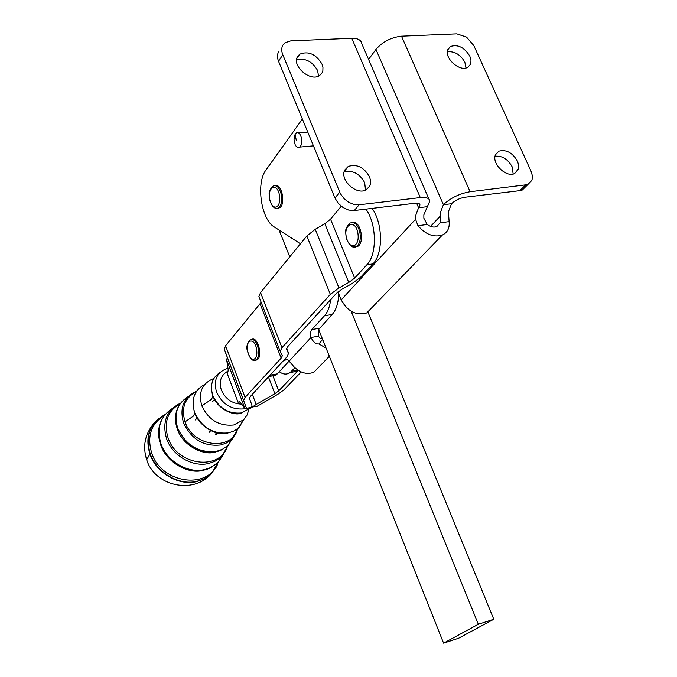 <?xml version="1.0" encoding="UTF-8"?>
<svg xmlns="http://www.w3.org/2000/svg" width="677" height="677" viewBox="0 0 677 677"><rect width="100%" height="100%" fill="white"/><g stroke="black" fill="none" stroke-linecap="round" stroke-linejoin="round"><path stroke-width="1.02" d="M204.725 384.418C194.223 390.248 190.863 399.608 194.646 412.513C201.839 427.619 213.162 434.389 228.598 432.84L233.616 431.156L237.932 428.38L243.982 419.418M219.932 372.562C212.062 377.715 209.701 385.391 212.849 395.605C218.976 408.375 228.555 414.155 241.587 412.936L251.116 407.639M252.182 339.177C257.962 336.909 262.837 356.356 257.311 359.682L255.999 360.198M352.421 222.496C360.046 219.56 365.233 241.858 357.947 246.276L355.087 247.037M275.074 185.633C281.632 182.959 286.007 204.073 279.66 207.737L277.325 208.279M213.847 378.494C202.093 383.233 198.082 392.355 201.831 405.836C208.609 420.019 219.238 426.4 233.726 424.987L243.652 419.757L246.987 415.187L248.848 409.72M300.639 145.944L299.606 147.087C297.99 148.018 296.526 147.264 295.197 144.827L293.987 139.885L295.121 134.232L296.179 133.039C299.919 130.001 303.829 141.281 300.639 145.944M261.17 302.331L225.559 345.752L245.066 397.433L243.585 400.369L246.301 407.757L246.115 408.493L244.939 408.595L226.744 360.266L228.234 370.201L227.26 373.577L238.033 402.256L239.514 401.757M244.939 408.595L240.233 402.096L238.329 401.994M322.007 64.061C315.854 54.075 308.416 50.783 299.699 54.194L297.575 56.538C291.372 65.923 310.718 82.391 319.705 75.418L322.074 72.837L322.87 70.611L322.946 67.438L322.007 64.061M296.577 59.965C305.183 57.765 312.182 61.26 317.564 70.442L318.545 76.061M369.507 176.773C363.964 167.236 356.881 163.792 348.266 166.424L344.855 169.927C339.228 179.49 356.339 195.594 366.045 189.898L369.744 186.158L370.37 184.372L370.522 180.344L369.507 176.773M344.119 172.06C352.615 169.935 359.462 173.447 364.666 182.604L365.521 190.135M469.846 56.216C464.363 47.339 457.889 44.107 450.425 46.518L448.064 49.133C443.333 57.494 459.895 72.574 467.849 67.175L470.388 64.391L470.87 62.868L470.955 59.982L469.846 56.216M447.395 51.816C454.597 51.054 460.419 54.524 464.854 62.225L465.988 67.912M517.482 161.177C512.421 152.638 506.218 149.304 498.873 151.166L495.539 154.678C491.257 163.25 506.218 178.026 514.647 173.557L518.523 168.793L518.658 165.137L517.482 161.177M495.073 156.252C502.114 155.583 507.792 159.061 512.091 166.703L513.166 174.04M451.525 203.718L443.384 204.708L375.938 49.421C382.513 41.805 391.035 37.396 401.495 36.186L456.772 33.858L466.521 37.083L473.798 45.554L530.946 170.976L532.249 175.309L532.122 179.303L531.758 180.488L527.789 184.609L470.1 191.735C459.556 193.597 450.654 197.921 443.384 204.708L440.287 212.756L440.033 222.809L449.122 221.624L448.402 211.74L451.525 203.718C455.156 200.341 459.59 198.192 464.82 197.261L519.894 190.66L522.314 190.025L526.147 186.234M339.693 192.192L334.954 198.022L338.212 203.295L343.036 207.526L348.689 210.065L354.283 210.522L359.132 204.784L353.512 204.319L348.613 202.237L344.229 198.852L340.429 193.766L282.791 54.744C281.344 51.071 281.361 47.872 282.868 45.147L285.017 42.744L290.788 40.857L351.769 38.284C357.769 38.183 361.095 39.96 361.746 43.599L428.888 199.063M279.042 51.071L278.636 51.706C277.138 54.431 277.105 57.621 278.543 61.269L282.791 54.744M426.908 206.722L418.572 207.737L415.56 215.87L415.56 219.272L417.963 225.695L427.238 224.485L423.861 218.214L423.861 214.821L429.768 201.12C429.463 198.192 426.298 197.015 420.299 197.591L359.132 204.784M302.365 119.008L266.044 169.91C255.762 183.044 261.094 219.509 274.278 226.956L300.461 243.762M338.754 293.86C338.373 303.068 336.181 309.939 332.179 314.475L318.681 329.496L318.698 336.562L320.035 338.272L322.354 338.737M351.151 311.251L478.326 624.262L443.587 643.15L318.681 329.496M289.756 256.862L279.068 230.036M443.587 643.15L458.676 638.191L493.778 619.243L367.839 311.801M493.778 619.243L478.326 624.262M279.271 371.715C283.147 374.525 286.76 374.804 290.12 372.562L294.918 367.763M334.954 198.022L278.543 61.269M337.958 291.897L341.183 299.852C347.546 311.428 356.06 315.795 366.722 312.952L372.502 306.994M372.045 208.389C382.962 223.224 383.317 253.697 372.934 263.895L360.621 277.215L351.828 283.722L342.063 289.164L336.317 293.429L287.674 346.7L286.456 349.137L288.554 353.546L286.752 357.109L269.962 375.261L277.291 373.865L275.717 375.261L269.141 376.497M449.122 221.624C449.748 228.081 447.497 232.549 442.369 235.029C433.796 237.669 425.664 234.555 417.963 225.695M375.938 49.421L368.576 59.415M427.238 224.485C430.665 226.964 433.881 227.641 436.885 226.507L440.033 222.809M416.592 203.125L418.572 207.737L419.977 204.97C419.808 203.498 418.217 202.914 415.204 203.218L354.283 210.522M301.189 371.944L283.934 389.867L278.162 394.09L257.607 406.005L252.233 407.08L257.607 406.005M252.326 394.344L256.16 404.465L274.862 393.709L268.43 376.928M256.16 404.465L252.233 407.08M272.907 375.786L278.704 390.883L298.295 370.412M298.278 370.404L297.262 371.224L290.568 372.477M278.704 390.883L274.862 393.709M255.652 406.589L257.158 406.293M250.431 407.63L246.225 408.282M226.744 360.266L227.252 357.194M235.74 413.266L235.3 413.715M216.995 432.527L215.227 434.346M209.066 432.425L211.038 430.369M212.62 401.613L214.558 399.295M269.962 375.261L250.439 396.383L249.441 398.364L251.946 405.303L251.624 407.199M341.25 206.248L330.537 219.17L324.833 223.706L315.228 229.291L306.833 235.977L260.552 292.566L258.902 296.475L259.215 297.491M315.228 229.291L338.965 287.937L348.757 282.47L324.833 223.706M260.552 292.566L281.97 347.707L330.334 294.36L306.833 235.977M338.965 287.937L330.334 294.36M330.537 219.17L354.63 278.112L348.757 282.47M245.066 397.433L281.158 358.116L282.343 355.763L280.176 351.329L281.97 347.707M225.559 345.752L224.324 349.467L243.695 400.852M365.91 209.125C376.81 224.002 377.207 254.56 366.875 264.775L372.934 263.895M354.63 278.112L366.875 264.775M289.223 360.951L277.291 373.865M326.094 348.113L318.935 343.95C315.947 344.305 313.307 342.156 311.014 337.493C310.176 334.04 310.455 331.392 311.843 329.547L324.486 315.744C327.727 312.105 329.792 306.732 330.672 299.606M284.298 359.766L286.346 359.267L288.19 360.046L293.945 366.765C300.351 373.002 306.994 374.821 313.883 372.223L319.485 366.46M289.274 361.01L311.014 337.493L318.588 336.173M322.633 339.431L318.935 343.95M197.219 417.853L195.374 419.96M236.298 413.3L235.884 413.749M218.231 432.806L216.598 434.566M176.012 424.217L177.332 429.015C183.002 446.041 204.742 457.009 219.61 450.586M230.205 442.25L231.695 439.754M160.601 444.552C166.838 463.474 190.787 475.745 207.577 468.89M219.585 460.013L221.98 456.146M237.652 428.609C231.991 451.542 192.996 446.998 185.041 421.864L193.537 415.983L194.79 412.894M201.831 405.836L211.588 399.269L212.925 395.817M256.532 348.824C257.387 354.528 256.507 358.006 253.917 359.267C251.116 359.402 249.034 356.728 247.664 351.236C245.066 339.532 254.332 336.833 256.532 348.824M253.79 360.274L256.211 359.876C258.47 357.794 259.156 353.986 258.259 348.469C256.659 342.156 254.264 339.118 251.074 339.363M357.744 232.262C358.878 238.871 357.794 243.305 354.486 245.582C350.914 246.572 348.232 243.974 346.438 237.796C343.027 224.536 354.824 218.502 357.744 232.262M352.835 246.944L356.737 246.445C359.986 243.475 360.993 238.575 359.749 231.72C357.659 224.612 354.579 221.675 350.508 222.928M279.305 194.401C280.363 200.468 279.525 204.623 276.783 206.849C273.787 207.907 271.485 205.596 269.869 199.943C266.78 187.774 276.622 181.774 279.305 194.401M272.882 206.02C274.634 208.288 276.419 208.965 278.239 208.034L278.501 207.873C281.429 205.173 282.301 200.519 281.116 193.893C279.237 187.385 276.597 184.787 273.186 186.082M228.107 368.161L227.667 368.271C216.919 372.088 213.221 380.051 216.564 392.152C222.479 404.448 231.703 410.017 244.245 408.866L245.15 408.663M241.875 404.144C232.363 403.856 225.517 399.142 221.337 390.02C218.696 381.21 220.981 374.889 228.174 371.038M196.592 391.247C183.67 397.171 179.32 407.706 183.543 422.837C191.379 439.365 203.76 446.744 220.685 444.967L226.177 443.096L230.188 440.625L232.279 438.772L236.865 431.985M185.041 421.864C181.03 407.918 184.762 397.881 196.262 391.746M233.683 437.198L227.252 446.109L222.301 449.325L216.547 451.297C198.852 453.192 185.913 445.5 177.738 428.219C173.591 414.189 177.044 403.678 188.088 396.688M180.581 403.111C166.584 410.144 161.913 421.974 166.542 438.62C172.22 455.536 192.522 467.452 208.584 463.5L214.821 461.342L219.373 458.498L221.751 456.383L226.964 448.648M227.557 445.906C220.287 471.26 176.79 465.818 167.998 437.68C163.58 422.27 167.617 410.956 180.116 403.737M223.723 454.115L218.307 462.146L215.836 464.346L210.082 467.782L204.623 469.567C187.935 473.714 166.847 461.359 160.982 443.799C156.438 428.279 160.204 416.516 172.296 408.51M165.053 414.603C150.15 422.71 145.208 435.776 150.218 453.793C156.455 472.631 179.075 485.815 196.982 481.279L203.726 478.927L209.582 475.169L211.292 473.629L217.385 464.854M217.782 462.704C208.753 490.182 161.168 483.776 151.64 452.871C146.85 436.166 151.115 423.667 164.426 415.373M159.095 418.208C148.466 427.195 145.411 439.145 149.939 454.055C156.184 472.927 178.838 486.128 196.779 481.584L203.54 479.231L208.499 476.176L211.114 473.917L216.081 467.409M149.939 454.055L146.655 459.675L147.095 460.868M295.121 134.232L296.238 140.215M401.495 36.186L470.1 191.735M525.369 185.236L519.894 190.66M420.299 197.591L351.769 38.284M415.56 219.272L341.183 299.852M440.27 216.124L430.564 226.372M288.3 352.683L286.608 348.317M281.158 358.116L260.188 303.998M291.719 371.165L297.728 370.04M332.179 314.475L324.486 315.744M319.442 328.252L311.843 329.547M287.53 359.648L283.773 360.325M238.169 428.177L228.682 444.789L222.589 449.308C207.28 457.99 183.281 447.099 177.315 428.939C174.438 420.493 174.962 412.733 178.889 405.667M228.166 445.348L218.307 462.146L211.266 467.342C194.054 477.014 167.185 464.837 160.584 444.467C157.419 435.057 158.003 426.4 162.353 418.504M159.425 440.524L160.703 444.975C166.897 463.508 190.372 475.169 204.115 469.931M176.054 424.445L177.416 429.396C183.247 446.541 205.266 456.73 216.708 451.534M194.003 410.541L194.832 413.156C199.918 427.839 218.646 436.682 227.912 432.975M212.07 393.117L213.001 396.206C217.774 409.467 234.75 416.49 241.3 413.038M250.211 339.786C246.995 343.451 246.089 347.284 247.511 351.287C249.821 358.962 252.716 361.831 256.211 359.876L257.311 359.682M349.924 223.275C343.467 229.706 346.192 232.346 346.218 237.957C349.298 245.903 352.802 248.73 356.737 246.445L357.947 246.276M273.009 186.2C267.077 192.048 269.666 194.773 269.708 200.096C272.095 207.001 275.031 209.591 278.501 207.873L279.66 207.737M153.899 423.37C144.912 434.118 142.5 446.219 146.655 459.675C154.542 485.951 193.106 494.709 211.114 473.917L218.51 461.968M299.606 147.087L313.434 145.851M293.987 139.885L295.197 144.827M296.797 58.544L299.699 54.194M344.271 171.416L348.266 166.424M447.802 49.776L450.425 46.518M495.522 154.711L498.873 151.166M442.369 235.029L366.722 312.952M419.537 203.955L419.977 204.97M522.314 190.025L527.789 184.609M246.115 408.493L251.455 407.427M282.343 355.763L282.013 354.909M258.902 296.475L280.176 351.329M224.197 348.926L243.585 400.369M246.301 407.757L244.075 401.842M290.12 372.562L297.262 371.224M275.717 375.261L268.761 376.564M286.777 359.352L284.255 359.817M313.883 372.223L329.352 356.305M298.405 132.861L307.756 132.083M243.652 419.757L239.176 427.229M250.871 407.681L250.515 408.273"/></g></svg>
